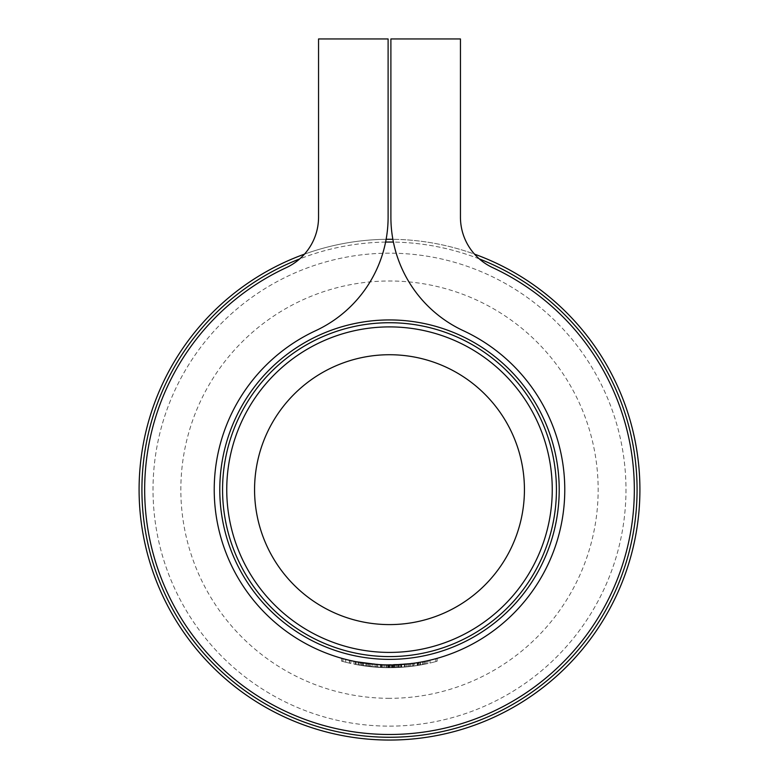 <?xml version="1.0" encoding="UTF-8"?>
<svg xmlns="http://www.w3.org/2000/svg" width="779" height="779" viewBox="0 0 779 779"><rect width="100%" height="100%" fill="white"/><g stroke="black" fill="none" stroke-linecap="round" stroke-linejoin="round"><path stroke-width="0.58" stroke-dasharray="3.9 2.92" d="M389.5 698.315A208.665 208.665 0 0 1 208.791 385.323A208.665 208.665 0 0 1 570.209 385.323A208.665 208.665 0 0 1 389.5 698.315M389.5 726.135A236.485 236.485 0 0 0 594.299 371.417A236.485 236.485 0 0 0 184.701 371.417A236.485 236.485 0 0 0 389.5 726.135A236.485 236.485 0 0 0 594.299 371.417A236.485 236.485 0 0 0 184.701 371.417A236.485 236.485 0 0 0 389.5 726.135M389.5 652.413A162.753 162.753 0 0 0 530.45 408.284A162.753 162.753 0 0 0 248.55 408.284A162.753 162.753 0 0 0 389.5 652.413M368.545 663.679A175.275 175.275 0 0 1 361.563 662.695A175.275 175.275 0 0 1 360.249 662.471A175.275 175.275 0 0 1 358.544 662.179A175.275 175.275 0 0 0 360.249 662.471A175.275 175.275 0 0 0 360.511 662.52L368.545 663.679L368.545 666.473L360.511 665.334L360.511 662.52M386.666 664.906A175.275 175.275 0 0 1 381.009 664.73A175.275 175.275 0 0 0 386.666 664.906L386.666 667.691L386.666 664.906M404.398 664.302L409.316 663.805L404.398 664.302L404.398 667.087L409.316 666.61L409.296 663.815L424.37 661.429A175.275 175.275 0 0 1 398.449 664.701A175.275 175.275 0 0 0 398.556 664.701A175.275 175.275 0 0 1 372.031 664.059A175.275 175.275 0 0 0 398.556 664.701L389.033 664.935A175.275 175.275 0 0 1 387.708 664.925L381.671 664.76A175.275 175.275 0 0 1 380.347 664.691L383.989 664.847A175.275 175.275 0 0 1 372.031 664.059A175.275 175.275 0 0 0 382.411 664.789L408.099 663.942A175.275 175.275 0 0 0 417.495 662.686L394.593 664.857A175.275 175.275 0 0 1 362.995 662.919L385.907 664.896A175.275 175.275 0 0 0 392.285 664.906A175.275 175.275 0 0 1 385.907 664.896L370.229 663.874L356.11 661.722A175.275 175.275 0 0 0 394.593 664.857L409.296 663.815L424.37 661.429A175.275 175.275 0 0 1 398.449 664.701A175.275 175.275 0 0 0 398.556 664.701A175.275 175.275 0 0 1 372.031 664.059L367.698 663.572A175.275 175.275 0 0 1 366.383 663.396A175.275 175.275 0 0 0 367.698 663.572L372.031 664.059A175.275 175.275 0 0 0 398.556 664.701L398.556 667.486A178.06 178.06 0 0 1 372.031 666.853L372.031 664.059A175.275 175.275 0 0 0 382.411 664.789L393.736 664.876A175.275 175.275 0 0 1 388.74 664.935A175.275 175.275 0 0 0 394.787 664.857L396.482 664.789A175.275 175.275 0 0 0 397.806 664.73L388.176 664.925L408.099 663.942A175.275 175.275 0 0 0 417.495 662.686L400.727 664.575L410.737 663.64L410.737 666.444L417.495 665.5L417.495 662.686L417.495 665.5A178.06 178.06 0 0 1 408.099 666.736L408.099 663.942L408.099 666.736L406.521 666.902L406.521 664.107L406.521 666.902L401.701 667.291L401.701 664.506L401.701 667.291L393.736 667.661L393.736 664.876L393.755 667.661L382.411 667.574L382.411 664.789L382.411 667.574A178.06 178.06 0 0 1 372.031 666.853L372.031 664.059L372.031 666.853A178.06 178.06 0 0 0 383.979 667.632L383.979 664.847A175.275 175.275 0 0 1 372.031 664.059L372.031 666.853A178.06 178.06 0 0 0 398.556 667.486L398.556 664.701L398.556 667.486A178.06 178.06 0 0 1 398.449 667.486L398.449 664.701L398.449 667.486A178.06 178.06 0 0 0 424.37 664.263L424.37 661.429L424.37 664.263L419.9 665.1L419.9 662.277L419.9 665.1L409.296 666.61L394.593 667.642L394.593 664.857A175.275 175.275 0 0 1 362.995 662.919L385.907 664.896A175.275 175.275 0 0 0 392.285 664.906A175.275 175.275 0 0 1 385.907 664.896L377.581 664.526L377.581 667.311L385.907 667.681L385.907 664.896L385.907 667.681A178.06 178.06 0 0 0 392.285 667.691L392.285 664.906L392.285 667.691A178.06 178.06 0 0 1 385.907 667.681L369.743 666.62L369.743 663.815L369.743 666.62L362.995 665.733L362.995 662.919L362.995 665.733A178.06 178.06 0 0 0 394.593 667.642A178.06 178.06 0 0 1 356.11 664.555L356.11 661.722A175.275 175.275 0 0 0 394.593 664.857L409.296 663.815L409.316 666.61L404.398 667.087L404.398 664.302M414.701 663.114A175.275 175.275 0 0 1 413.376 663.299A175.275 175.275 0 0 0 414.701 663.114L414.701 665.918L414.701 663.114M396.384 664.799A175.275 175.275 0 0 1 395.07 664.847A175.275 175.275 0 0 0 396.384 664.799L396.384 667.584L396.384 664.799M350.901 660.631A175.275 175.275 0 0 1 349.576 660.329L342.789 658.596A175.275 175.275 0 0 1 341.465 658.226L349.576 660.329A175.275 175.275 0 0 0 350.901 660.631L350.901 663.484L350.901 660.631M304.482 254.139A250.39 250.39 0 0 1 386.141 239.289A250.39 250.39 0 0 0 304.482 254.139A55.64 55.64 0 0 1 286.351 267.616A244.83 244.83 0 0 0 197.379 641.419A244.83 244.83 0 0 0 581.621 641.419A244.83 244.83 0 0 0 492.649 267.616A55.64 55.64 0 0 1 460.447 217.156L460.447 38.95L390.892 38.95L390.892 217.156A125.195 125.195 0 0 0 463.339 330.695A175.275 175.275 0 0 1 527.042 598.301A175.275 175.275 0 0 1 251.958 598.301A175.275 175.275 0 0 1 315.661 330.695A125.195 125.195 0 0 0 388.108 217.156L388.108 38.95L318.553 38.95L318.553 217.156A55.64 55.64 0 0 1 286.351 267.616A244.83 244.83 0 0 0 197.379 641.419A244.83 244.83 0 0 0 581.621 641.419A244.83 244.83 0 0 0 492.649 267.616A55.64 55.64 0 0 1 474.518 254.139A250.39 250.39 0 0 0 392.859 239.289A250.39 250.39 0 0 1 474.518 254.139M390.892 217.156A125.195 125.195 0 0 0 463.339 330.695A175.275 175.275 0 0 1 527.042 598.301A175.275 175.275 0 0 1 251.958 598.301A175.275 175.275 0 0 1 315.661 330.695A125.195 125.195 0 0 0 388.108 217.156L388.108 38.95L318.553 38.95L318.553 217.156A55.64 55.64 0 0 1 286.351 267.616A244.83 244.83 0 0 0 197.379 641.419A244.83 244.83 0 0 0 581.621 641.419A244.83 244.83 0 0 0 492.649 267.616A55.64 55.64 0 0 1 460.447 217.156L460.447 38.95L390.892 38.95L390.892 217.156A125.195 125.195 0 0 0 463.339 330.695A175.275 175.275 0 0 1 527.042 598.301A175.275 175.275 0 0 1 251.958 598.301A175.275 175.275 0 0 1 315.661 330.695A125.195 125.195 0 0 0 388.108 217.156L388.108 38.95L318.553 38.95L318.553 217.156M363.355 662.968A175.275 175.275 0 0 1 362.04 662.763L355.243 661.556A175.275 175.275 0 0 1 353.919 661.283L362.04 662.763A175.275 175.275 0 0 0 363.355 662.968L363.355 665.782L363.355 662.968M420.641 662.14A175.275 175.275 0 0 1 413.659 663.26A175.275 175.275 0 0 1 412.334 663.435A175.275 175.275 0 0 1 410.64 663.65A175.275 175.275 0 0 0 412.334 663.435A175.275 175.275 0 0 0 412.607 663.406L420.641 662.14L420.641 664.974L412.607 666.211L412.607 663.406M405.129 667.028L417.495 665.5A178.06 178.06 0 0 1 408.099 666.736L388.176 667.71L397.806 667.525A178.06 178.06 0 0 1 396.482 667.574L394.787 667.632A178.06 178.06 0 0 1 388.74 667.71A178.06 178.06 0 0 0 393.755 667.661L382.411 667.574A178.06 178.06 0 0 1 372.031 666.853L367.698 666.376A178.06 178.06 0 0 1 366.383 666.211A178.06 178.06 0 0 0 367.698 666.376L372.031 666.853A178.06 178.06 0 0 0 383.979 667.632L380.347 667.476A178.06 178.06 0 0 0 381.671 667.545L387.708 667.71A178.06 178.06 0 0 0 389.033 667.71L395.07 667.622A178.06 178.06 0 0 0 396.384 667.584A178.06 178.06 0 0 1 395.07 667.622L398.556 667.486A178.06 178.06 0 0 1 398.449 667.486A178.06 178.06 0 0 0 424.37 664.263L409.296 666.61L394.593 667.642L410.737 666.444L400.727 667.36L400.727 664.575A175.275 175.275 0 0 1 399.413 664.653A175.275 175.275 0 0 0 400.727 664.575L405.08 664.234L400.727 664.575L400.727 667.36A178.06 178.06 0 0 1 399.413 667.437L399.413 664.653L399.413 667.437A178.06 178.06 0 0 0 400.727 667.36L400.727 664.575L400.727 667.36L405.129 667.028L405.129 664.234M422.851 661.731L426.775 660.923A175.275 175.275 0 0 1 417.154 662.734L428.099 660.631L417.719 662.647L422.851 661.731L422.851 664.565L418.888 665.276L418.888 662.452M377.611 664.526A175.275 175.275 0 0 1 375.342 664.36A175.275 175.275 0 0 1 374.027 664.244A175.275 175.275 0 0 0 376.744 664.468L377.611 664.526L377.611 667.321L376.744 667.252L376.744 664.468M437.155 658.333A175.275 175.275 0 0 1 435.841 658.693A175.275 175.275 0 0 1 429.989 660.193A175.275 175.275 0 0 0 435.841 658.693A175.275 175.275 0 0 1 429.989 660.193A175.275 175.275 0 0 0 437.155 658.333L437.155 661.215L437.155 658.333M377.581 664.526L377.581 667.311L356.11 664.555L356.11 661.722L356.11 664.555L359.976 665.247L359.976 662.423L359.976 665.247L370.229 666.668L370.229 663.874L370.229 666.668L385.907 667.681L385.907 664.896L385.907 667.681A178.06 178.06 0 0 0 392.285 667.691L392.285 664.906L392.285 667.691A178.06 178.06 0 0 1 385.907 667.681L362.995 665.733L362.995 662.919L362.995 665.733A178.06 178.06 0 0 0 394.593 667.642L394.593 664.857L394.593 667.642A178.06 178.06 0 0 1 356.11 664.555L356.11 661.722M383.979 667.632L390.25 667.71L390.25 664.935L383.979 664.847L383.989 667.632L383.979 664.847M398.556 664.701L398.556 667.486A178.06 178.06 0 0 1 372.031 666.853A178.06 178.06 0 0 0 398.556 667.486L397.592 667.535L397.592 664.75L397.592 667.535L394.7 667.642L394.7 664.857L390.25 664.935L390.25 667.71L394.7 667.642L394.7 664.857M367.698 666.376L367.698 663.572M366.383 666.211L366.383 663.396L366.383 666.211M372.089 666.863L372.05 664.059M377.708 667.321L377.708 664.536M372.031 666.853L372.031 664.059M376.384 667.233L376.384 664.438M357.941 664.896L353.919 664.127A178.06 178.06 0 0 0 355.243 664.39L362.04 665.587A178.06 178.06 0 0 0 363.355 665.782A178.06 178.06 0 0 1 362.04 665.587L362.04 662.763L362.04 665.587L357.941 664.896L357.941 662.072M353.919 664.127L353.919 661.283M355.243 664.39L355.243 661.556L355.243 664.39M355.399 664.419L355.399 661.585M358.174 664.935L358.174 662.111M361.836 665.548L361.836 662.734M362.04 665.587L362.04 662.763M345.487 662.189L341.465 661.108A178.06 178.06 0 0 0 342.789 661.478L349.576 663.182A178.06 178.06 0 0 0 350.901 663.484A178.06 178.06 0 0 1 349.576 663.182L349.576 660.329L349.576 663.182L345.487 662.189L345.487 659.316M341.465 661.108L341.465 658.226M342.789 661.478L342.789 658.596L342.789 661.478M342.945 661.517L342.945 658.635M345.72 662.247L345.72 659.375M349.382 663.133L349.382 660.28M349.576 663.182L349.576 660.329M412.607 666.211A178.06 178.06 0 0 1 412.334 666.24L412.334 663.435L412.334 666.24A178.06 178.06 0 0 1 410.64 666.454L410.64 663.65L410.64 666.454A178.06 178.06 0 0 0 412.334 666.24L412.334 663.435L412.334 666.24A178.06 178.06 0 0 0 413.659 666.064L413.659 663.26A175.275 175.275 0 0 0 418.05 662.588L413.659 663.26L413.659 666.064A178.06 178.06 0 0 0 420.641 664.974M418.05 665.412A178.06 178.06 0 0 1 413.659 666.064L418.05 665.412L418.05 662.588M413.659 666.064L413.659 663.26L413.659 666.064M395.07 667.622L395.07 664.847M393.58 667.671L393.58 664.886M391.36 667.7L391.36 664.925M387.932 667.71L387.932 664.925M380.347 667.476L380.347 664.691M381.671 667.545L381.671 664.76L381.671 667.545M384.222 667.632L384.222 664.857M387.708 667.71L387.708 664.925M389.033 667.71L389.033 664.935L389.033 667.71M391.584 667.7L391.584 664.915M410.737 666.444L410.737 663.64L410.737 666.444L394.593 667.642L394.593 664.857M405.07 667.028L400.727 667.36L405.07 667.028L405.08 664.234L409.413 663.796L405.07 664.244L405.07 667.028L405.08 664.234M400.727 667.36L400.727 664.575M409.413 666.6L409.413 663.796M414.701 665.918A178.06 178.06 0 0 1 413.376 666.103L413.376 663.299L413.376 666.103A178.06 178.06 0 0 0 414.701 665.918M418.888 665.276L417.719 665.461L417.719 662.647M417.719 665.461L422.685 664.594L422.685 661.76M422.685 664.594L428.099 663.484L428.099 660.631M428.099 663.484L426.863 663.747L426.863 660.904M426.863 663.747L422.656 664.604L422.656 661.77M422.656 664.604L418.323 665.363L418.323 662.549M418.323 665.363L417.154 665.558L417.154 662.734M417.154 665.558A178.06 178.06 0 0 0 426.775 663.766L426.775 660.923M426.775 663.766L422.851 664.565M418.469 662.52A175.275 175.275 0 0 0 426.639 660.952L418.469 662.52L418.469 665.344L422.588 664.614L422.588 661.78M422.588 664.614L426.639 663.796L426.639 660.952M426.639 663.796A178.06 178.06 0 0 1 418.469 665.344M425.363 664.068L425.363 661.225M399.315 667.447L404.398 667.087L399.315 667.447L399.315 664.653M408.001 663.951L400.64 664.575L408.001 663.951L408.001 666.746L404.35 667.097L404.35 664.302L404.35 667.097L408.001 666.746M400.64 667.369L404.35 667.097L400.64 667.369L400.64 664.575M401.195 667.33L401.195 664.545M394.787 667.632L394.787 664.857M388.74 667.71L388.74 664.935L388.74 667.71M394.544 667.642L394.544 664.857M392.811 667.681L392.811 664.906M388.176 667.71L388.176 664.925M393.317 667.671L393.317 664.886M397.806 667.525L397.806 664.73M396.482 667.574L396.482 664.789M393.239 667.671L393.239 664.896M389.5 667.71L389.5 664.935M393.054 667.681L393.054 664.896M396.297 667.584L396.297 664.799M386.666 667.691A178.06 178.06 0 0 1 381.009 667.515L381.009 664.73L381.009 667.515A178.06 178.06 0 0 0 386.666 667.691M376.744 667.252A178.06 178.06 0 0 1 374.027 667.038L374.027 664.244L374.027 667.038A178.06 178.06 0 0 0 375.342 667.155L375.342 664.36L375.342 667.155A178.06 178.06 0 0 0 377.611 667.321M360.511 665.334A178.06 178.06 0 0 1 360.249 665.295L360.249 662.471L360.249 665.295A178.06 178.06 0 0 1 358.544 665.003L358.544 662.179L358.544 665.003A178.06 178.06 0 0 0 360.249 665.295L360.249 662.471L360.249 665.295A178.06 178.06 0 0 0 361.563 665.509L361.563 662.695A175.275 175.275 0 0 0 365.955 663.348L361.563 662.695L361.563 665.509A178.06 178.06 0 0 0 368.545 666.473M365.955 666.152A178.06 178.06 0 0 1 361.563 665.509L365.955 666.152L365.955 663.348M361.563 665.509L361.563 662.695L361.563 665.509M437.155 661.215A178.06 178.06 0 0 1 429.989 663.046L429.989 660.193L429.989 663.046A178.06 178.06 0 0 0 435.841 661.575L435.841 658.693L435.841 661.575A178.06 178.06 0 0 1 429.989 663.046L429.989 660.193L429.989 663.046A178.06 178.06 0 0 0 435.841 661.575L435.841 658.693L435.841 661.575A178.06 178.06 0 0 0 437.155 661.215M357.055 661.907L356.402 661.78M460.447 217.156L460.447 38.95L390.892 38.95M409.296 666.61L409.296 663.815M417.495 665.5L417.495 662.686L417.495 665.5M408.099 666.736L408.099 663.942L408.099 666.736M393.736 667.661L393.736 664.876M398.449 667.486L398.449 664.701L398.449 667.486M424.37 664.263L424.37 661.429L424.37 664.263M389.5 740.05A250.39 250.39 0 0 0 606.344 364.465A250.39 250.39 0 0 0 172.656 364.465A250.39 250.39 0 0 0 389.5 740.05A250.39 250.39 0 0 0 606.344 364.465A250.39 250.39 0 0 0 172.656 364.465A250.39 250.39 0 0 0 389.5 740.05M389.5 656.59A166.93 166.93 0 0 1 244.937 406.19A166.93 166.93 0 0 1 534.063 406.19A166.93 166.93 0 0 1 389.5 656.59A166.93 166.93 0 0 1 244.937 406.19A166.93 166.93 0 0 1 534.063 406.19A166.93 166.93 0 0 1 389.5 656.59M423.153 664.506L423.153 661.673L423.153 664.506M479.309 258.91A247.615 247.615 0 0 0 393.395 242.074M385.605 242.074A247.615 247.615 0 0 0 299.691 258.91M389.5 737.265A247.615 247.615 0 0 1 175.061 365.848A247.615 247.615 0 0 1 603.939 365.848A247.615 247.615 0 0 1 389.5 737.265M389.5 659.365A169.715 169.715 0 0 0 536.478 404.798A169.715 169.715 0 0 0 242.522 404.798A169.715 169.715 0 0 0 389.5 659.365"/><path stroke-width="1.17" d="M389.5 354.727A134.933 134.933 0 0 0 272.64 557.121A134.933 134.933 0 0 0 506.36 557.121A134.933 134.933 0 0 0 389.5 354.727M389.5 326.898A162.753 162.753 0 0 1 552.253 489.66A162.753 162.753 0 0 1 389.5 652.413A162.753 162.753 0 0 1 226.747 489.66A162.753 162.753 0 0 1 389.5 326.898M474.518 254.139A250.39 250.39 0 0 1 389.5 740.05A250.39 250.39 0 0 0 474.518 254.139A55.64 55.64 0 0 1 460.447 217.156L460.447 38.95L390.892 38.95L390.892 217.156A125.195 125.195 0 0 0 463.339 330.695A175.275 175.275 0 0 1 527.042 598.301A175.275 175.275 0 0 1 251.958 598.301A175.275 175.275 0 0 1 315.661 330.695A125.195 125.195 0 0 0 388.108 217.156L388.108 38.95L318.553 38.95L318.553 217.156A55.64 55.64 0 0 1 304.482 254.139A250.39 250.39 0 0 0 389.5 740.05A250.39 250.39 0 0 1 304.482 254.139M398.556 664.701L394.7 664.857M410.737 663.64L394.593 664.857M377.581 664.526L356.402 661.78M390.892 38.95L390.892 217.156M318.553 217.156A55.64 55.64 0 0 1 286.351 267.616A244.83 244.83 0 0 0 197.379 641.419A244.83 244.83 0 0 0 581.621 641.419A244.83 244.83 0 0 0 492.649 267.616A55.64 55.64 0 0 1 460.447 217.156M386.141 239.289A250.39 250.39 0 0 1 392.859 239.289A250.39 250.39 0 0 0 386.141 239.289M389.5 656.59A166.93 166.93 0 0 0 534.063 406.19A166.93 166.93 0 0 0 244.937 406.19A166.93 166.93 0 0 0 389.5 656.59A166.93 166.93 0 0 0 534.063 406.19A166.93 166.93 0 0 0 244.937 406.19A166.93 166.93 0 0 0 389.5 656.59M299.691 258.91A247.615 247.615 0 0 0 389.5 737.265A247.615 247.615 0 0 0 479.309 258.91M393.395 242.074A247.615 247.615 0 0 0 385.605 242.074M389.5 659.365A169.715 169.715 0 0 1 242.522 404.798A169.715 169.715 0 0 1 536.478 404.798A169.715 169.715 0 0 1 389.5 659.365"/></g></svg>
